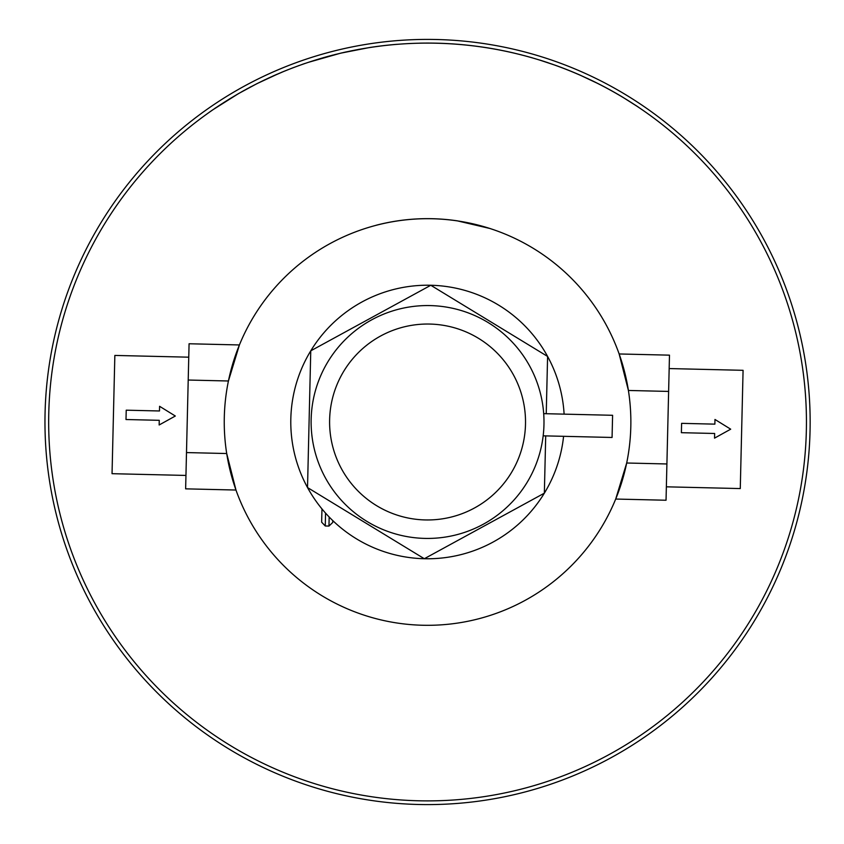 <?xml version="1.0" encoding="UTF-8"?>
<svg xmlns="http://www.w3.org/2000/svg" width="844" height="844" viewBox="0 0 844 844"><rect width="100%" height="100%" fill="white"/><g stroke="black" fill="none" stroke-linecap="round" stroke-linejoin="round"><path stroke-width="1.27" d="M48.667 422A378.893 378.893 0 0 1 617.006 93.874A378.893 378.893 0 0 1 617.006 750.126A378.893 378.893 0 0 1 48.667 422M323.811 57.55L308.366 62.34L340.565 53.193L369.166 47.591A378.935 378.935 0 0 1 397.081 44.299L397.081 44.299M342.379 52.803L342.991 52.666M343.434 52.56L344.457 52.328M340.565 53.193L345.987 51.99M320.91 58.426L324.012 57.529M541.5 60.641L544.317 61.549M539.981 60.167L555.542 65.336A378.935 378.935 0 0 1 579.67 74.937L598.501 83.82A378.935 378.935 0 0 1 622.524 97.071L638.18 106.998M548.537 62.941L553.063 64.46M553.748 64.735L554.508 65.009M635.448 105.183L638.887 107.473M548.315 62.825L544.412 61.538L548.315 62.867M281.463 72.362L288.194 69.63M212.635 109.92L238.419 93.652L256.808 83.725L278.203 73.787M228.903 99.318L238.419 93.652M214.714 108.496L215.99 107.631M209.417 112.21L212.551 109.973M302.342 64.355L304.927 63.458M290.526 68.754L291.159 68.512M291.644 68.322L292.277 68.079M292.952 67.826L294.113 67.383M281.295 72.478L280.113 72.974M267.073 78.766L268.318 78.197M263.075 80.634L278.151 73.808M241.363 91.975L244.412 90.266M532.437 57.867L524.261 55.62M528.65 56.801L530.064 57.234M419.795 43.192L419.795 43.149A378.935 378.935 0 0 1 513.595 52.972L521.866 54.997M188.212 380.032L189.077 343.761L239.411 344.953L228.429 380.992L188.212 380.032L186.492 452.574L226.709 453.534L235.972 490.037L185.638 488.845L186.492 452.574M224.304 417.179A203.309 203.309 0 0 0 525.01 600.432A203.309 203.309 0 0 0 533.355 248.389A203.309 203.309 0 0 0 224.304 417.179M457.617 220.885L490.353 228.587L457.617 220.928A203.309 203.309 0 0 0 376.16 225.295L376.16 225.253A203.341 203.341 0 0 1 457.617 220.885L457.617 220.928M615.709 499.047L626.691 463.008L666.908 463.968L666.043 500.239L615.709 499.047M668.627 391.426L628.411 390.466L619.148 353.963L669.482 355.155L666.908 463.968M44.964 422A382.585 382.585 0 0 1 618.852 90.667A382.585 382.585 0 0 1 618.852 753.333A382.585 382.585 0 0 1 44.964 422M598.501 83.862L598.501 83.82A378.935 378.935 0 0 0 590.336 79.811L590.336 79.853M332.958 55.071L331.703 55.398M334.646 54.638L336.091 54.28M541.5 60.61L544.338 61.517M586.928 78.218L588.542 78.967M594.503 81.826L596.096 82.617M268.55 78.049L283.12 71.719M249.339 87.597L251.301 86.563M256.829 83.714L265.269 79.589M245.804 89.506L247.503 88.578M324.012 57.487L324.602 57.329M325.109 57.181L330.373 55.746M341.018 53.088L342.21 52.803M343.17 52.581L344.289 52.328M344.711 52.233L346.789 51.779M345.576 52.085L352.328 50.619M358.341 49.448L359.301 49.269M580.398 75.264L581.031 75.538M540.002 60.135L541.109 60.483M292.193 68.069L296.349 66.549M298.396 65.758L298.945 65.568M209.417 112.157L211.211 110.902M250.984 86.721L249.37 87.586M277.18 74.188L272.855 76.087M185.954 475.436L112.041 473.684L114.847 355.429L188.75 357.181M669.165 368.564L743.079 370.316L740.272 488.57L666.359 486.819M126.22 410.184L159.484 410.975L159.59 406.302L175.32 416.018L159.147 424.986L159.263 420.312L125.999 419.521L126.22 410.184M681.604 423.35L714.868 424.142L714.974 419.468L730.693 429.185L714.53 438.142L714.646 433.478L681.382 432.687L681.604 423.35M332.779 520.611L332.736 522.457L332.779 520.611M321.965 508.932L321.648 522.193L321.965 508.932M564.109 414.14A136.77 136.77 0 0 0 310.761 350.83A136.77 136.77 0 0 0 424.321 558.728A136.77 136.77 0 0 0 563.581 436.316M546.237 413.718L547.598 356.442L430.799 285.272L310.761 350.83L307.522 487.558L424.321 558.728L544.348 493.17L545.709 435.894M311.151 419.236A116.44 116.44 0 0 0 483.369 524.187A116.44 116.44 0 0 0 488.148 322.566A116.44 116.44 0 0 0 311.151 419.236A116.44 116.44 0 0 0 483.369 524.187A116.44 116.44 0 0 0 488.148 322.566A116.44 116.44 0 0 0 311.151 419.236A116.44 116.44 0 0 0 483.369 524.187A116.44 116.44 0 0 0 488.148 322.566A116.44 116.44 0 0 0 311.151 419.236M543.821 415.607L543.789 415.048M543.8 415.185L543.831 415.797M543.399 433.816L543.177 435.831L612.069 437.466L612.596 415.29L543.705 413.655M332.736 522.457L328.96 526.065L329.171 517.003M328.96 526.065L325.257 525.981L325.562 513.12M329.624 419.679A97.957 97.957 0 0 0 474.518 507.972A97.957 97.957 0 0 0 478.537 338.349A97.957 97.957 0 0 0 329.624 419.679M325.257 525.981L321.648 522.193"/></g></svg>
